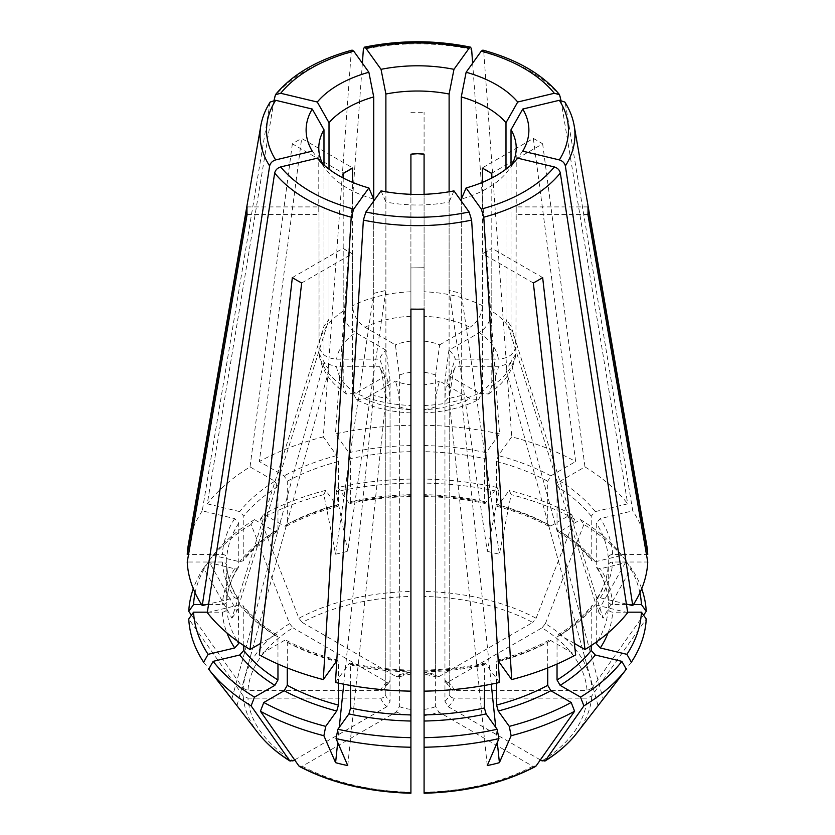 <?xml version="1.0" encoding="UTF-8"?>
<svg xmlns="http://www.w3.org/2000/svg" width="835" height="835" viewBox="0 0 835 835"><rect width="100%" height="100%" fill="white"/><g stroke="black" fill="none" stroke-linecap="round" stroke-linejoin="round"><path stroke-width="0.63" stroke-dasharray="4.17 3.13" d="M574.177 125.699A157.46 90.911 0 0 0 565.368 103.477L564.794 102.027M522.752 151.156A121373.502 91557.865 35.7 0 1 511.02 166.269A98.718 56.999 180 0 0 512.356 163.817M445.629 682.111L449.741 686.975C450.065 689.115 451.547 690.315 454.209 690.555L587.047 690.555A169.682 97.966 0 0 0 542.04 627.826L448.113 682.049L445.66 682.08L444.951 680.295L444.951 380.457L448.896 350.209L479.363 332.622C486.92 327.414 491.063 320.243 491.805 311.111L491.805 178.012M444.951 680.295A32.909 18.996 0 0 1 449.741 686.975L449.741 387.137C449.752 377.566 451.61 368.245 455.325 359.165A38.389 22.169 0 0 0 448.896 350.209M455.325 359.165L498.401 359.165A81.172 46.864 0 0 0 479.363 332.622M587.913 206.913L516.218 206.913A877.533 716.503 180 0 0 515.999 207.257L515.999 344.834C514.955 353.549 509.089 358.319 498.401 359.165M542.04 627.826L545.401 623.641A174.431 100.701 180 0 1 591.806 688.311L587.047 690.555M424.086 341.129A38.389 22.169 0 0 1 439.596 344.845L435.64 375.082L435.64 674.92L436.778 676.955L438.803 676.684L532.74 622.451A169.682 97.966 0 0 0 424.086 596.461L424.086 194.304M439.596 344.845L470.053 327.257A81.172 46.864 0 0 0 424.086 316.256M482.494 182.333L482.494 305.735C481.753 314.878 477.61 322.049 470.053 327.257M424.086 596.461L424.086 591.483A174.431 100.701 180 0 1 536.101 618.265L532.74 622.451M396.197 676.684A37.293 21.533 0 0 1 410.914 673.156L410.914 596.461A169.682 97.966 0 0 0 302.26 622.451L396.197 676.684L398.222 676.955L399.36 674.92L399.36 375.082L395.404 344.845L364.947 327.257C357.39 322.049 353.247 314.878 352.506 305.735L352.506 182.333M626.48 604.571L612.639 604.571C610.02 604.321 608.558 603.131 608.245 600.991A190.86 110.199 0 0 0 596.253 566.151L596.701 567.623L600.302 568.771L626.908 562.404L631.354 568.144A1018520.068 768318.685 -35.7 0 1 603.079 618.15L511.02 326.193L511.02 165.038M565.368 103.477L632.753 510.853L600.302 518.608L596.253 523.169L596.253 566.151M560.932 100.117L627.711 503.829L595.272 511.594L591.211 516.145L591.211 559.137L591.796 560.786L595.272 561.746L621.866 555.39L626.313 561.12A1018519.817 768318.497 -35.7 0 1 598.048 611.136L505.989 319.168L511.02 326.193M598.048 611.136A160.571 25.311 -115.1 0 0 603.079 618.15M591.806 688.311A829068.911 676935.178 180 0 0 643.555 615.165M633.41 604.571L628.536 604.571M596.66 567.633C603.715 578.582 607.588 589.76 608.256 601.169L608.245 557.999C608.558 555.859 610.02 554.659 612.639 554.419L646.447 554.419M533.346 138.453A170.538 98.457 180 0 1 542.656 143.829L491.961 173.095L482.651 167.72L533.346 138.453L575.659 461.525A230.356 132.995 0 0 0 511.698 436.851L498.255 455.586L496.574 461.505L496.574 504.497L497.242 506.375L509.277 490.375L511.114 494.612A1018520.068 318248.017 -76.6 0 1 499.403 554.19L461.275 293.356L461.275 199.106A98.718 56.999 180 0 0 505.989 173.294A121373.502 91557.865 35.7 0 0 517.71 158.18M536.101 618.265A840890.038 485490.418 120 0 0 574.595 519.099L571.192 514.266L550.829 526.019L548.699 526.207L547.729 524.234L547.729 481.242L550.829 475.866L575.659 461.525M352.172 50.152L351.211 52.271L323.302 436.851L336.745 455.586L338.425 461.505L338.425 504.497L337.757 506.375L336.745 505.739L325.723 490.375L323.886 494.612A1018519.817 318247.944 -103.4 0 0 335.597 554.19L373.725 293.356L373.725 199.106A98.718 56.999 180 0 1 347.694 188.324A98.718 56.999 180 0 1 329.011 173.294A121373.492 91557.865 144.3 0 1 317.29 158.18M323.886 494.612A228.842 132.118 0 0 0 260.405 519.099A840988.745 485547.406 60 0 0 298.899 618.265A174.431 100.701 180 0 1 410.914 591.483L410.914 154.183M399.36 674.92A32.909 18.996 0 0 1 410.914 672.154L410.914 194.304M410.914 591.483L410.914 596.461M410.914 494.664A190.86 110.199 0 0 0 350.585 501.584L349.907 503.463L348.905 502.827A195.254 112.725 0 0 1 410.914 495.708L410.914 496.46M191.445 615.165A829068.859 676935.147 -0 0 0 243.194 688.311A174.431 100.701 180 0 1 289.599 623.641A840988.829 485547.459 60 0 1 251.105 524.474L254.498 519.641L274.861 531.394L277.063 531.54L277.961 529.599A190.86 110.199 0 0 0 243.789 559.137L243.204 560.786L239.728 561.746L213.134 555.39L208.687 561.12A1018519.817 768318.497 -144.3 0 0 236.952 611.136L329.011 319.168L329.011 169.161M274.068 100.117L207.289 503.829L239.728 511.594L243.789 516.145L243.789 559.137M270.206 102.027L202.247 510.853L234.698 518.608L238.747 523.169L238.747 566.151L238.299 567.623L234.698 568.771L208.092 562.404L203.646 568.144A1018519.817 768318.497 -144.3 0 0 231.921 618.15L323.98 326.193L329.011 319.168M231.921 618.15A160.571 25.311 115.1 0 0 236.952 611.136M260.405 519.099L263.808 514.266L284.171 526.019L286.301 526.207L287.271 524.234L287.271 481.242L284.171 475.866L259.341 461.525L301.654 138.453L352.349 167.72A877.533 506.647 60 0 1 352.506 168.159M298.899 618.265L302.26 622.451M352.349 167.72L343.039 173.095L292.344 143.829A170.538 98.457 180 0 1 301.654 138.453M243.789 645.559L243.789 607.452A190.86 110.199 0 0 0 277.961 636.98L277.063 635.049L274.861 635.195L260.645 643.399M207.289 612.598L239.728 604.843L243.204 605.803L243.789 607.452M236.952 705.711L329.011 369.717L329.011 173.294M208.52 604.571L222.36 604.571C224.98 604.321 226.442 603.131 226.755 600.991L226.755 557.999C226.442 555.859 224.98 554.659 222.36 554.419L188.553 554.419M238.34 567.633C231.285 578.582 227.412 589.76 226.744 601.169L226.755 600.991A190.86 110.199 0 0 1 238.747 566.151M201.59 604.571L206.464 604.571M243.194 688.311L247.953 690.555L380.791 690.555C383.453 690.315 384.935 689.115 385.259 686.975L385.259 387.137C385.248 377.566 383.39 368.245 379.674 359.165L336.599 359.165C325.911 358.319 320.045 353.549 319.001 344.834L319.001 207.257A877.533 716.503 0 0 0 318.782 206.913L318.782 214.512A877.533 716.503 0 0 1 319.001 214.856L319.001 207.257M389.371 682.111L385.259 686.975A32.909 18.996 0 0 1 390.049 680.295L390.049 380.457L386.104 350.209A38.389 22.169 0 0 0 379.674 359.165M247.087 206.913L318.782 206.913M247.087 214.512L318.782 214.512M350.585 685.472L350.585 664.994A190.86 110.199 0 0 0 410.914 671.924L410.914 691.15L410.914 671.924M335.461 682.487L348.905 663.762L349.907 663.126L350.585 664.994M381.031 190.871A121373.502 37924.51 103.4 0 0 385.885 202.007L385.885 398.441L373.725 395.529L373.725 201.047M347.757 765.559L385.885 398.441M337.695 742.43L339.26 727.358M343.738 684.209L373.725 395.529M301.654 282.971L352.349 253.704A877.533 506.647 -60 0 1 352.506 253.955L343.195 248.579L343.195 386.167L346.515 393.995L355.637 393.306L386.104 375.719A38.389 22.169 0 0 1 380.155 368.12A38.389 22.169 0 0 1 379.674 366.763L336.599 366.763A81.172 46.864 0 0 0 355.637 393.306M410.914 412.918C390.676 412.02 372.514 407.626 356.441 399.725L352.506 391.542L352.506 253.955M356.441 399.725L364.947 398.681A81.172 46.864 0 0 0 410.914 409.682L410.914 384.81A38.389 22.169 0 0 1 395.404 381.094L364.947 398.681M298.899 765.956L302.26 766.259L396.197 712.025L399.36 706.619L399.36 406.781C399.349 397.22 398.034 388.651 395.404 381.094M287.271 667.916L287.271 642.355L286.301 640.382L284.171 640.57L259.341 654.901M487.243 765.559L449.115 398.441L449.115 202.007A98.718 56.999 180 0 1 385.885 202.007M453.969 190.871A121373.502 37924.51 76.6 0 1 449.115 202.007M499.539 682.487L485.093 663.126L484.415 664.994L484.415 685.472M547.729 667.916L547.729 642.355L548.699 640.382L550.829 640.57L575.659 654.901M536.101 765.956L532.74 766.259L438.803 712.025L435.64 706.619L435.64 406.781C435.651 397.22 436.966 388.651 439.596 381.094L470.053 398.681L478.559 399.725C462.486 407.626 444.324 412.02 424.086 412.918M424.086 405.507A98.718 56.999 0 0 0 482.494 391.542L478.559 399.725M482.494 391.542L482.494 253.955A877.533 506.647 -120 0 1 482.651 253.704L491.961 248.329A877.533 506.647 -120 0 0 491.805 248.579L482.494 253.955M533.346 282.971L482.651 253.704M542.656 277.596L491.961 248.329M540.36 759.913L448.113 706.65L444.951 701.243L444.951 401.405C444.961 391.845 446.276 383.286 448.896 375.719A38.389 22.169 0 0 0 454.845 368.12A38.389 22.169 0 0 0 455.325 366.763L498.401 366.763L510.258 363.037L515.926 353.779L516.218 206.913M448.896 375.719L479.363 393.306A81.172 46.864 0 0 0 498.401 366.763M448.113 706.65A37.293 21.533 0 0 0 454.209 698.154L587.047 698.154L591.806 695.91A829068.818 676935.116 180 0 0 646.238 618.965M532.74 766.259A169.682 97.966 0 0 1 424.086 792.238L424.086 384.81A38.389 22.169 0 0 0 439.596 381.094M424.086 384.81L424.086 409.682A81.172 46.864 0 0 0 470.053 398.681M410.914 792.749L410.914 384.81M258.265 733.224A174.431 100.701 180 0 1 243.194 695.91L247.953 698.154A169.682 97.966 0 0 0 292.96 760.883M319.001 214.856L319.074 353.779L324.742 363.037L336.599 366.763M247.953 698.154L380.791 698.154C383.453 697.914 384.935 696.724 385.259 694.574L385.259 394.736L381.762 372.504L379.674 366.763M380.791 698.154A37.293 21.533 0 0 0 386.887 706.65L390.049 701.243L390.049 401.405C390.039 391.845 388.724 383.286 386.104 375.719M386.887 706.65L294.64 759.913M312.248 151.156A121373.502 91557.865 144.3 0 0 323.98 166.269A98.718 56.999 180 0 1 322.644 163.817M289.599 623.641L292.96 627.826A169.682 97.966 0 0 0 247.953 690.555M343.195 178.012L343.195 311.111C343.936 320.243 348.08 327.414 355.637 332.622A81.172 46.864 0 0 0 336.599 359.165M386.104 350.209L355.637 332.622M390.049 680.295L389.34 682.08L386.887 682.049L292.96 627.826M410.914 341.129A38.389 22.169 0 0 0 395.404 344.845M277.961 529.599L277.961 486.617L274.861 481.242L250.03 466.901A230.356 132.995 0 0 0 207.289 503.829M238.747 642.105L238.299 598.966L234.698 597.818L208.593 604.06M207.351 612.17L222.36 612.17C224.98 611.919 226.442 610.729 226.755 608.59L226.744 565.42C227.412 576.828 231.285 588.007 238.34 598.956M277.961 664.034L277.961 636.98M338.425 683.124L338.425 662.092L337.757 660.214L336.745 660.85A195.254 112.725 0 0 1 284.171 640.57M424.086 691.15L424.086 670.881L424.086 691.15M496.574 683.124L496.574 662.092A190.86 110.199 0 0 0 498.276 661.633M591.211 645.559L591.211 607.452L591.796 605.803L595.272 604.843L627.711 612.598M557.039 664.034L557.039 636.98L557.937 635.049L560.139 635.195L574.355 643.399M627.649 612.17L612.639 612.17C610.02 611.919 608.558 610.729 608.245 608.59L608.256 565.42C607.588 576.828 603.715 588.007 596.66 598.956M596.253 642.105L596.253 600.428A190.86 110.199 0 0 0 608.245 565.598C608.558 563.458 610.02 562.268 612.639 562.018L647.762 562.018M621.866 555.39A224.03 129.341 0 0 0 580.502 519.641L560.139 531.394L557.937 531.54L557.039 529.599L557.039 486.617L560.139 481.242L584.97 466.901A230.356 132.995 0 0 1 627.711 503.829M350.585 501.584L350.585 458.603L348.905 452.674L335.461 433.939A230.356 132.995 0 0 1 410.914 425.276M497.117 487.473L498.954 491.7A228.842 132.118 0 0 0 424.086 483.1L424.086 479.081A224.03 129.341 0 0 1 497.117 487.473L485.093 503.463L484.415 501.584L484.415 458.603A190.86 110.199 0 0 0 424.086 451.672L424.086 112.328L424.086 153.713L410.914 153.713M424.086 479.081L424.086 451.672M498.954 491.7A1018519.817 318247.944 -76.6 0 1 487.243 551.277L449.115 290.444L461.275 293.356M487.243 551.277A160.571 94 -152.8 0 0 499.403 554.19M560.327 96.463A157.46 90.911 0 0 0 483.789 52.271L482.828 50.152M483.789 52.271L511.698 436.851M329.011 369.717L323.98 362.693L323.98 166.269M236.138 704.646A160.571 71.82 89.4 0 1 231.921 698.686L323.98 362.693M454.209 698.154C451.547 697.914 450.065 696.724 449.741 694.574L449.741 394.736L453.238 372.504L455.325 366.763M472.631 63.189L499.539 433.939L486.095 452.674L484.415 458.603M499.539 433.939A230.356 132.995 0 0 0 424.086 425.276M323.302 436.851A230.356 132.995 0 0 0 259.341 461.525M202.247 510.853A230.356 132.995 0 0 0 188.292 545.004M238.747 600.428A190.86 110.199 0 0 1 226.755 565.598C226.442 563.458 224.98 562.268 222.36 562.018L187.238 562.018M410.914 670.119L410.914 670.881A195.254 112.725 0 0 1 348.905 663.762M424.086 670.119L424.086 670.881A195.254 112.725 0 0 0 486.095 663.762M550.829 640.57A195.254 112.725 0 0 1 498.255 660.85L497.242 660.214L496.574 662.092M626.407 604.06L600.302 597.818L596.701 598.966L596.253 600.428M646.707 545.004A230.356 132.995 0 0 0 632.753 510.853M631.354 662.197A1018520.318 768318.873 35.7 0 1 603.079 698.686L511.02 362.693L511.02 166.269M511.02 362.693L505.989 369.717L505.989 173.294M491.262 684.209L461.275 395.529L461.275 201.047M461.275 395.529L449.115 398.441M410.914 267.711L410.914 309.096L410.914 267.931L424.086 267.711L410.914 267.931M479.363 393.306L488.485 393.995L491.805 386.167L491.805 248.579M515.999 207.257L516.218 214.512A877.533 716.503 180 0 0 515.999 214.856M323.98 326.193L323.98 165.038M373.725 293.356L385.885 290.444L385.885 191.768M449.115 290.444L449.115 191.768M505.989 319.168L505.989 169.161M542.656 143.829L584.97 466.901M410.914 112.328A170.538 98.457 180 0 1 424.086 112.328M362.369 63.189L335.461 433.939M292.344 143.829L250.03 466.901M243.194 695.91A829068.818 676935.116 -0 0 1 188.762 618.965M497.305 742.43L495.739 727.358M639.913 592.84A224.03 129.341 0 0 0 626.908 562.404M626.313 561.12A228.842 132.118 0 0 0 583.895 524.474L580.502 519.641M571.192 514.266A224.03 129.341 0 0 0 509.277 490.375M574.595 519.099A228.842 132.118 0 0 0 511.114 494.612M486.095 502.827A195.254 112.725 0 0 0 424.086 495.708L424.086 496.46M348.905 502.827L337.883 487.473L336.046 491.7A1018519.567 318247.861 -103.4 0 0 347.757 551.277L385.885 290.444M410.914 479.081A224.03 129.341 0 0 0 337.883 487.473M325.723 490.375A224.03 129.341 0 0 0 263.808 514.266M254.498 519.641A224.03 129.341 0 0 0 213.134 555.39M208.092 562.404A224.03 129.341 0 0 0 195.087 592.84M203.646 568.144A228.842 132.118 0 0 0 193.292 588.727M587.913 214.512L516.218 214.512M598.048 705.711L505.989 369.717M603.079 698.686A160.571 71.82 -89.4 0 1 598.862 704.646M292.344 277.596L343.039 248.329L352.349 253.704M438.803 676.684A37.293 21.533 0 0 0 424.086 673.156L424.086 672.154A32.909 18.996 0 0 1 435.64 674.92M410.914 483.1A228.842 132.118 0 0 0 336.046 491.7M335.597 554.19A160.571 94 152.8 0 0 347.757 551.277M251.105 524.474A228.842 132.118 0 0 0 208.687 561.12M203.646 662.197A1018520.068 768318.685 144.3 0 0 231.921 698.686M424.086 591.483L424.086 483.1M641.708 588.727A228.842 132.118 0 0 0 631.354 568.144M545.401 623.641A840890.038 485490.418 120 0 0 583.895 524.474M454.209 690.555A37.293 21.533 0 0 0 448.113 682.049M449.741 387.137A32.909 18.996 0 0 0 444.951 380.457M515.999 344.834A98.718 56.999 0 0 0 491.805 311.111M435.64 375.082A32.909 18.996 0 0 0 424.086 372.316M482.494 305.735A98.718 56.999 0 0 0 424.086 291.77M542.04 760.883A169.682 97.966 0 0 0 587.047 698.154M424.086 409.547A32.909 18.996 0 0 0 435.64 406.781M424.086 715.543A37.293 21.533 0 0 0 438.803 712.025M302.26 766.259A169.682 97.966 0 0 0 410.914 792.238M352.506 391.542A98.718 56.999 0 0 0 410.914 405.507M399.36 406.781A32.909 18.996 0 0 0 410.914 409.547M396.197 712.025A37.293 21.533 0 0 0 410.914 715.543M319.001 352.433A98.718 56.999 0 0 0 343.195 386.167M385.259 394.736A32.909 18.996 0 0 0 390.049 401.405M343.195 311.111A98.718 56.999 0 0 0 319.001 344.834M390.049 380.457A32.909 18.996 0 0 0 385.259 387.137M386.887 682.049A37.293 21.533 0 0 0 380.791 690.555M410.914 316.256A81.172 46.864 0 0 0 364.947 327.257M410.914 291.77A98.718 56.999 0 0 0 352.506 305.735M410.914 372.316A32.909 18.996 0 0 0 399.36 375.082M338.425 461.505A190.86 110.199 0 0 0 287.271 481.242M338.425 504.497A190.86 110.199 0 0 0 287.271 524.234M277.961 486.617A190.86 110.199 0 0 0 243.789 516.145M238.747 523.169A190.86 110.199 0 0 0 226.755 557.999M226.755 608.59A190.86 110.199 0 0 0 237.255 641.029M287.271 642.355A190.86 110.199 0 0 0 336.265 661.518M336.724 661.633A190.86 110.199 0 0 0 338.425 662.092M424.086 671.924A190.86 110.199 0 0 0 484.415 664.994M498.735 661.518A190.86 110.199 0 0 0 547.729 642.355M557.039 636.98A190.86 110.199 0 0 0 591.211 607.452M597.745 641.029A190.86 110.199 0 0 0 608.245 608.59M608.245 557.999A190.86 110.199 0 0 0 596.253 523.169M591.211 516.145A190.86 110.199 0 0 0 557.039 486.617M595.272 511.594A195.254 112.725 0 0 0 560.139 481.242M591.211 559.137A190.86 110.199 0 0 0 557.039 529.599M547.729 481.242A190.86 110.199 0 0 0 496.574 461.505M547.729 524.234A190.86 110.199 0 0 0 496.574 504.497M410.914 451.672A190.86 110.199 0 0 0 350.585 458.603M484.415 501.584A190.86 110.199 0 0 0 424.086 494.664M424.086 709.385A32.909 18.996 0 0 0 435.64 706.619M444.951 701.243A32.909 18.996 0 0 0 449.741 694.574M550.829 475.866A195.254 112.725 0 0 0 498.255 455.586M486.095 452.674A195.254 112.725 0 0 0 424.086 445.556M410.914 445.556A195.254 112.725 0 0 0 348.905 452.674M336.745 455.586A195.254 112.725 0 0 0 284.171 475.866M274.861 481.242A195.254 112.725 0 0 0 239.728 511.594M234.698 518.608A195.254 112.725 0 0 0 222.36 554.419M222.36 562.018A195.254 112.725 0 0 0 234.698 597.818M239.728 604.843A195.254 112.725 0 0 0 274.861 635.195M385.259 694.574A32.909 18.996 0 0 0 390.049 701.243M399.36 706.619A32.909 18.996 0 0 0 410.914 709.385M560.139 635.195A195.254 112.725 0 0 0 595.272 604.843M444.951 401.405A32.909 18.996 0 0 0 449.741 394.736M600.302 597.818A195.254 112.725 0 0 0 612.639 562.018M612.639 554.419A195.254 112.725 0 0 0 600.302 518.608M491.805 386.167A98.718 56.999 0 0 0 515.999 352.433M471.629 49.359A157.46 90.911 0 0 0 363.371 49.359M351.211 52.271A157.46 90.911 0 0 0 274.673 96.463M269.632 103.477A157.46 90.911 0 0 0 260.823 125.699M612.639 604.571A195.254 112.725 0 0 0 600.302 568.771M595.272 561.746A195.254 112.725 0 0 0 560.139 531.394M550.829 526.019A195.254 112.725 0 0 0 498.255 505.739M336.745 505.739A195.254 112.725 0 0 0 284.171 526.019M274.861 531.394A195.254 112.725 0 0 0 239.728 561.746M234.698 568.771A195.254 112.725 0 0 0 222.36 604.571M222.36 612.17A195.254 112.725 0 0 0 226.943 632.94M608.057 632.94A195.254 112.725 0 0 0 612.639 612.17M591.806 695.91A174.431 100.701 180 0 1 576.734 733.224M346.515 393.995C330.284 382.994 321.141 369.592 319.074 353.779M381.762 372.504L380.155 368.12M277.116 635.007C262.962 626.229 251.659 616.47 243.225 605.761M286.301 640.32C301.55 648.524 318.719 655.141 337.799 660.172M410.945 670.077C389.924 669.649 369.571 667.311 349.886 663.063M424.055 670.077C445.076 669.649 465.429 667.311 485.114 663.063M548.699 640.32C533.45 648.524 516.28 655.141 497.201 660.172M557.884 635.007C572.038 626.229 583.341 616.47 591.775 605.761M318.782 148.014L318.782 210.712M516.218 148.014L516.218 210.712M557.884 531.571C572.038 540.36 583.341 550.119 591.775 560.828M548.699 526.269C533.45 518.065 516.28 511.448 497.201 506.417M424.055 496.512C445.076 496.94 465.429 499.278 485.114 503.526M410.945 496.512C389.924 496.94 369.571 499.278 349.886 503.526M286.301 526.269C301.55 518.065 318.719 511.448 337.799 506.417M277.116 531.571C262.962 540.36 251.659 550.119 243.225 560.828M436.757 677.008L424.076 673.991M410.924 673.991L398.243 677.008M453.238 372.504L454.845 368.12M488.485 393.995C504.716 382.994 513.859 369.592 515.926 353.779"/><path stroke-width="1.25" d="M564.794 102.027L559.335 100.294A150.947 87.143 180 0 1 559.335 159.913C562.613 160.957 564.617 162.971 565.368 165.977L632.753 605.584A230.356 132.995 0 0 0 647.762 562.018L587.913 214.512A170.538 98.457 180 0 0 587.913 206.913L647.762 554.419A230.356 132.995 0 0 0 646.707 545.004L574.177 125.699C572.747 117.516 569.627 109.625 564.825 102.037M559.335 159.913L522.752 151.156A111.389 64.305 180 0 0 522.752 109.051A121373.492 91557.865 -35.7 0 1 511.02 129.759A98.718 56.999 180 0 1 516.218 148.014A98.718 56.999 180 0 1 512.356 163.817M517.71 102.027A111.389 64.305 180 0 0 466.128 72.248A121373.492 37924.51 -76.6 0 1 461.275 96.933A98.718 56.999 180 0 1 505.989 122.745A121373.502 91557.865 -35.7 0 0 517.71 102.027L554.304 93.28L559.502 94.668L560.932 100.117M453.969 69.336A111.389 64.305 180 0 0 381.031 69.336A121373.502 37924.51 -103.4 0 0 385.885 94.021A98.718 56.999 180 0 1 449.115 94.021A121373.502 37924.51 -76.6 0 0 453.969 69.336L469.124 48.211L470.627 47.23L471.629 49.359L472.631 63.189M511.02 165.038L511.02 129.759M522.752 109.051L559.335 100.294M643.555 615.165A829068.911 676935.178 180 0 0 646.238 611.366L641.437 604.571L633.41 604.571M628.536 604.571L626.48 604.571M646.447 554.419L647.762 554.419M482.494 182.333L482.494 168.159L491.805 173.534L491.805 178.012M352.172 50.152L353.716 51.123L368.872 72.248A121373.492 37924.51 -103.4 0 0 373.725 96.933L373.725 199.106A121373.492 37924.51 103.4 0 1 368.872 187.959A111.389 64.305 180 0 1 317.29 158.18L280.696 166.927C277.429 167.971 275.425 169.996 274.673 173.002L207.289 612.598A230.356 132.995 0 0 0 250.03 649.536L260.645 643.399M410.914 194.304L410.914 154.183L417.5 153.713L424.086 154.183L424.086 194.304M329.011 169.161L329.011 122.745A98.718 56.999 180 0 1 373.725 96.933M274.068 100.117L275.498 94.668L280.696 93.28L317.29 102.027A121373.502 91557.865 -144.3 0 0 329.011 122.745M352.506 182.333L352.506 168.159L343.195 173.534L343.195 178.012M243.789 645.559L243.789 650.444L239.728 654.995L213.134 661.362L208.687 669.221A1018519.817 768318.497 144.3 0 0 236.952 705.711A160.571 71.82 89.4 0 1 236.545 705.178A160.571 71.82 89.4 0 1 236.138 704.646M188.553 554.419L187.238 554.419L247.087 206.913A170.538 98.457 180 0 0 247.087 214.512L187.238 562.018A230.356 132.995 0 0 0 202.247 605.584L208.593 604.06M191.445 615.165A829068.859 676935.147 -0 0 1 188.762 611.366L193.563 604.571L201.59 604.571M206.464 604.571L208.52 604.571M350.585 685.472L350.585 707.986L348.905 713.915L337.883 729.268L336.046 738.631A1018519.817 318247.944 103.4 0 0 347.757 765.559A160.571 140.51 49.9 0 1 335.597 762.658L337.695 742.43M363.371 220.096L335.461 682.487A230.356 132.995 0 0 0 410.914 691.15L410.914 309.096A170.538 98.457 180 0 0 424.086 309.096L424.086 691.15A230.356 132.995 0 0 0 499.539 682.487L471.629 220.096L469.124 211.996A150.947 87.143 180 0 1 365.876 211.996L363.371 220.096A157.46 90.911 0 0 0 471.629 220.096M469.124 211.996L453.969 190.871A111.389 64.305 180 0 1 381.031 190.871L365.876 211.996M339.26 727.358L343.738 684.209M250.03 649.536L292.344 277.596A170.538 98.457 180 0 0 301.654 282.971L259.341 654.901A230.356 132.995 0 0 0 323.302 679.586L336.745 660.85M410.914 792.238L410.914 792.749A174.431 100.701 180 0 1 298.899 765.956L299.577 766.551M298.899 765.956A840988.829 485547.459 -60 0 1 260.405 711.243L263.808 702.475L284.171 690.722L287.271 685.347L287.271 667.916M496.574 683.124L496.574 705.084L498.255 711.003L509.277 726.366L511.114 735.729A228.842 132.118 0 0 0 574.595 711.243A840988.829 485547.459 -120 0 1 536.101 765.956A174.431 100.701 180 0 1 424.086 792.749L424.086 714.917A190.86 110.199 0 0 0 484.415 707.986L486.095 713.915L497.117 729.268L498.954 738.631A1018519.567 318247.861 76.6 0 1 487.243 765.559A160.571 140.51 -49.9 0 0 499.403 762.658L497.305 742.43M484.415 707.986L484.415 685.472M574.595 711.243L571.192 702.475L550.829 690.722L547.729 685.347L547.729 667.916M536.101 765.956L535.423 766.551M574.355 643.399L584.97 649.536L542.656 277.596A170.538 98.457 180 0 1 533.346 282.971L575.659 654.901A230.356 132.995 0 0 1 511.698 679.586L498.255 660.85M540.36 759.913L542.04 760.883L545.401 760.581A840988.829 485547.459 -120 0 0 583.895 705.867L580.502 697.11L560.139 685.347L557.039 679.972L557.039 664.034M466.128 187.959L481.284 209.084L483.789 217.194A157.46 90.911 0 0 0 560.327 173.002C559.575 169.996 557.571 167.971 554.304 166.927L517.71 158.18A111.389 64.305 180 0 1 466.128 187.959A121373.492 37924.51 76.6 0 1 461.275 199.106L461.275 96.933M424.086 309.096L424.086 412.908M410.914 309.096L410.914 412.908M274.673 173.002A157.46 90.911 0 0 0 351.211 217.194L353.716 209.084A150.947 87.143 180 0 1 280.696 166.927M294.64 759.913L292.96 760.883L289.599 760.581L290.162 761.123C276.969 752.899 266.344 743.599 258.265 733.224L236.545 705.178M322.644 163.817A98.718 56.999 180 0 1 318.782 148.014A98.718 56.999 180 0 1 323.98 129.759A121373.492 91557.865 -144.3 0 1 312.248 109.051L275.665 100.294L270.206 102.027M270.175 102.037C265.373 109.625 262.253 117.516 260.823 125.699A157.46 90.911 0 0 0 269.632 165.977C270.383 162.971 272.387 160.957 275.665 159.913L312.248 151.156A111.389 64.305 180 0 1 312.248 109.051M317.29 102.027A111.389 64.305 180 0 1 368.872 72.248M237.255 641.029A190.86 110.199 0 0 0 238.747 643.42L238.747 642.105M213.134 661.362A224.03 129.341 0 0 0 254.498 697.11L274.861 685.347L277.961 679.972L277.961 664.034M287.271 685.347A190.86 110.199 0 0 0 338.425 705.084L338.425 683.124M337.883 729.268A224.03 129.341 0 0 0 410.914 737.66L410.914 691.15M424.086 714.917L424.086 691.15M557.039 679.972A190.86 110.199 0 0 0 591.211 650.444L591.211 645.559M626.908 654.337A224.03 129.341 0 0 0 641.437 612.17L646.238 618.965A228.842 132.118 0 0 1 631.354 662.197L626.908 654.337L600.302 647.97L596.253 643.42L596.253 642.105M466.128 72.248L481.284 51.123A150.947 87.143 180 0 1 554.304 93.28M482.828 50.152L481.284 51.123M260.823 125.699L188.292 545.004A230.356 132.995 0 0 0 187.238 554.419M368.872 187.959L353.716 209.084M584.97 649.536A230.356 132.995 0 0 0 627.711 612.598L560.327 173.002M632.753 605.584L626.407 604.06M461.275 201.047L461.275 199.106M373.725 201.047L373.725 199.106M323.98 165.038L323.98 129.759M385.885 191.768L385.885 94.021M449.115 191.768L449.115 94.021M505.989 169.161L505.989 122.745M381.031 69.336L365.876 48.211A150.947 87.143 180 0 1 469.124 48.211M362.369 63.189L363.371 49.359L364.373 47.23L365.876 48.211M351.211 217.194L323.302 679.586M269.632 165.977L202.247 605.584M338.425 705.084L336.745 711.003L325.723 726.366L323.886 735.729A1018519.817 318247.944 103.4 0 0 335.597 762.658M238.747 643.42L234.698 647.97L208.092 654.337L203.646 662.197A228.842 132.118 0 0 1 188.762 618.965L193.563 612.17L207.351 612.17M495.739 727.358L491.262 684.209M641.437 604.571A224.03 129.341 0 0 0 639.913 592.84M195.087 592.84A224.03 129.341 0 0 0 193.563 604.571M193.292 588.727A228.842 132.118 0 0 0 188.762 611.366M193.563 612.17A224.03 129.341 0 0 0 208.092 654.337M208.687 669.221A228.842 132.118 0 0 0 251.105 705.867L254.498 697.11M263.808 702.475A224.03 129.341 0 0 0 325.723 726.366M336.046 738.631A228.842 132.118 0 0 0 410.914 747.231L410.914 737.66M424.086 737.66A224.03 129.341 0 0 0 497.117 729.268M509.277 726.366A224.03 129.341 0 0 0 571.192 702.475M641.437 612.17L627.649 612.17M591.211 650.444L595.272 654.995L621.866 661.362L626.313 669.221A1018519.817 768318.497 35.7 0 1 598.048 705.711A160.571 71.82 -89.4 0 0 598.455 705.178A160.571 71.82 -89.4 0 0 598.862 704.646M580.502 697.11A224.03 129.341 0 0 0 621.866 661.362M258.265 733.224A174.431 100.701 180 0 0 289.599 760.581A840988.829 485547.459 -60 0 1 251.105 705.867M483.789 217.194L511.698 679.586M511.114 735.729A1018519.817 318247.944 76.6 0 1 499.403 762.658M410.914 792.749L410.914 747.231M260.405 711.243A228.842 132.118 0 0 0 323.886 735.729M424.086 747.231A228.842 132.118 0 0 0 498.954 738.631M583.895 705.867A228.842 132.118 0 0 0 626.313 669.221M646.238 611.366A228.842 132.118 0 0 0 641.708 588.727M545.401 760.581L544.837 761.123C558.03 752.899 568.656 743.599 576.734 733.224A174.431 100.701 180 0 1 545.401 760.581M565.368 165.977A157.46 90.911 0 0 0 574.177 125.699M554.304 166.927A150.947 87.143 180 0 1 481.284 209.084M243.789 650.444A190.86 110.199 0 0 0 277.961 679.972M350.585 707.986A190.86 110.199 0 0 0 410.914 714.917M496.574 705.084A190.86 110.199 0 0 0 547.729 685.347M596.253 643.42A190.86 110.199 0 0 0 597.745 641.029M280.696 93.28A150.947 87.143 180 0 1 353.716 51.123M275.665 159.913A150.947 87.143 180 0 1 275.665 100.294M226.943 632.94A195.254 112.725 0 0 0 234.698 647.97M239.728 654.995A195.254 112.725 0 0 0 274.861 685.347M284.171 690.722A195.254 112.725 0 0 0 336.745 711.003M348.905 713.915A195.254 112.725 0 0 0 410.914 721.033M424.086 721.033A195.254 112.725 0 0 0 486.095 713.915M498.255 711.003A195.254 112.725 0 0 0 550.829 690.722M600.302 647.97A195.254 112.725 0 0 0 608.057 632.94M560.139 685.347A195.254 112.725 0 0 0 595.272 654.995M299.577 766.561C331.318 783.167 368.423 792.06 410.904 793.25M424.096 793.25C466.577 792.06 503.682 783.167 535.423 766.561M559.513 94.626C542.666 74.336 517.126 59.494 482.88 50.11M470.596 47.167C435.202 39.955 399.798 39.955 364.404 47.167M352.12 50.11C317.874 59.494 292.333 74.336 275.487 94.626M576.734 733.224L598.455 705.178"/></g></svg>
